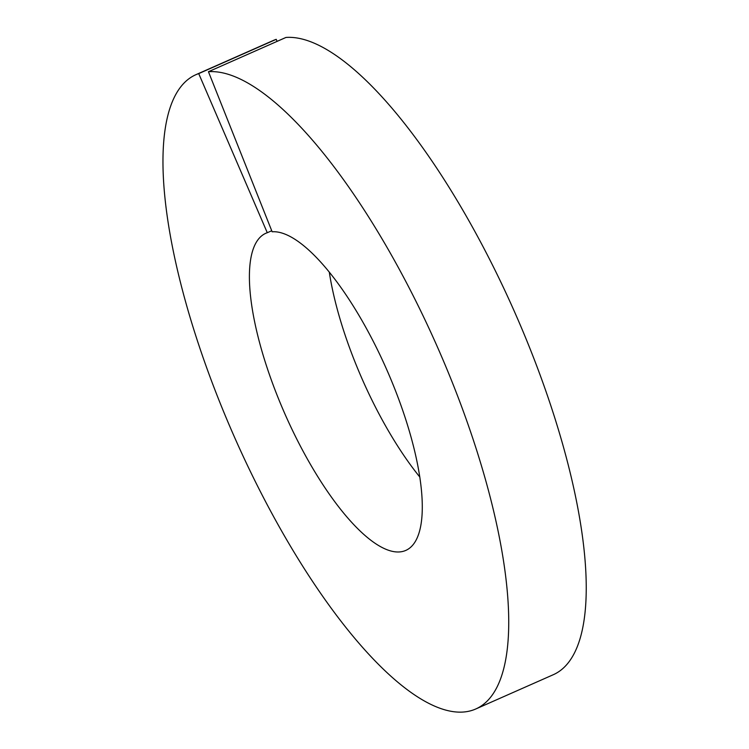 <?xml version="1.0" encoding="UTF-8"?>
<svg xmlns="http://www.w3.org/2000/svg" width="749" height="749" viewBox="0 0 749 749"><rect width="100%" height="100%" fill="white"/><g stroke="black" fill="none" stroke-linecap="round" stroke-linejoin="round"><path stroke-width="1.12" d="M419.871 477.113A173.328 55.51 66.2 0 1 329.317 272.29M198.719 73.608A346.647 111.03 66.2 0 0 195.676 74.788A346.647 111.03 66.2 0 0 234.297 436.723A346.647 111.03 66.2 0 0 475.999 708.882A346.647 111.03 66.2 0 0 445.383 365.503A346.647 111.03 66.2 0 0 208.447 71.717L272.14 231.778A173.328 55.51 66.2 0 1 390.613 378.666A173.328 55.51 66.2 0 1 405.921 550.356A173.328 55.51 66.2 0 1 285.069 414.281A173.328 55.51 66.2 0 1 265.755 233.314A173.328 55.51 66.2 0 1 267.281 232.724L198.719 73.608L276.231 39.341L277.102 41.364M271.737 230.748L267.281 232.724M208.447 71.717L285.959 37.45A346.647 111.03 66.2 0 1 522.896 331.236A346.647 111.03 66.2 0 1 553.511 674.615L475.999 708.882M195.676 74.788L273.179 40.521A346.647 111.03 66.2 0 1 276.231 39.341"/></g></svg>

